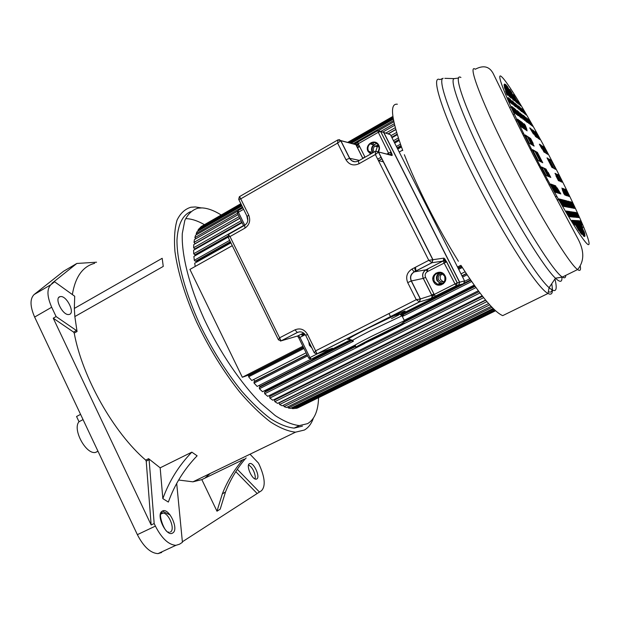 <?xml version="1.0" encoding="UTF-8"?>
<svg xmlns="http://www.w3.org/2000/svg" width="620" height="620" viewBox="0 0 620 620"><rect width="100%" height="100%" fill="white"/><g stroke="black" fill="none" stroke-linecap="round" stroke-linejoin="round"><path stroke-width="0.93" d="M162.843 498.635L168.346 502.061C174.654 484.514 184.249 469.1 197.121 455.808L191.836 452.158C178.893 465.527 169.229 481.019 162.843 498.635L160.169 467.829L148.591 458.676L145.708 460.118L146.219 461.164L151.156 524.97L154.171 523.528L149.102 459.722L148.591 458.676M176.7 483.406L182.419 542.314L179.482 544.228L175.871 545.337C168.532 544.771 161.712 538.361 155.395 526.109L154.171 523.528M94.643 263.329C82.747 266.406 75.315 276.815 72.354 294.554M74.71 296.252L74.33 308.427L162.184 258.3L163.254 266.414L74.842 316.572L77.05 331.514L76.423 330.522L56.102 316.564L51.685 307.241C46.996 296.43 46.733 288.928 50.902 284.727L54.599 281.774L74.71 296.252M56.102 316.564L53.243 318.2L73.594 332.111L74.222 333.103C82.305 377.216 113.623 432.644 145.708 460.118M191.836 452.158L160.169 467.829M178.622 480.035L192.952 481.825L201.833 479.609L242.761 459.831C234.065 469.975 227.246 481.337 222.317 493.907L216.977 511.213L201.833 479.609M244.179 459.125L242.761 459.831M313.363 418.182C311.434 423.739 308.435 427.692 304.366 430.04L295.538 432.171C288.222 431.404 279.86 427.994 270.46 421.941C260.601 414.369 250.364 404.411 239.746 392.08C223.487 371.589 209.103 348.231 196.594 322.02C185.047 295.817 177.824 272.288 174.933 251.418C173.941 238.77 174.646 228.338 177.049 220.139C180.335 213.358 184.938 209.056 190.851 207.243L195.323 206.948L201.337 207.894M190.542 211.676C182.427 215.256 177.901 224.735 176.964 240.118C176.909 261.772 185.264 293.089 200.306 325.454C212.443 350.13 226.192 371.977 241.552 390.995C251.573 402.442 261.229 411.664 270.506 418.671C279.356 424.266 287.238 427.413 294.144 428.11L302.459 426.126M205.453 477.601L210.242 473.455M54.599 281.774L51.809 283.41L76.834 263.461L96.557 262.214M76.834 263.461L63.604 271.227L34.139 294.523C29.83 298.794 30 306.303 34.635 317.06L137.369 534.657C143.646 546.832 150.513 553.156 157.992 553.629L161.696 552.482M170.175 515.011L162.324 511.105C155.341 514.306 166.392 537.625 172.717 532.975C179.42 529.433 168.694 506.873 162.332 511.097M250.015 454.204L258.439 463.047L259.439 465.108C264.988 477.757 265.678 486.289 261.508 490.699L259.454 492.04L237.321 469.325M249.426 463.675C245.714 465.24 252.061 479.896 256.153 479.159L256.812 478.95C260.447 477.191 254.092 462.737 250.031 463.489L249.426 463.675M182.365 541.795L259.454 492.04M53.243 318.2L151.156 524.97M74.33 308.427L74.842 316.572M68.952 314.487L69.138 314.449C75.547 313.503 66.743 295.407 60.45 296.585L60.132 296.639C53.723 297.608 62.76 315.906 68.952 314.487M235.794 471.657L256.889 493.241M246.171 457.924L244.528 459.676C236.491 469.379 230.152 480.143 225.502 491.993L220.193 509.175L216.977 511.213M84.266 422.181L88.629 431.419M98.007 451.275L95.651 452.375C86.141 455.026 72.129 429.218 79.019 421.724L83.049 419.6M79.019 421.724L76.555 416.5L80.577 414.369M318.572 397.846C318.145 410.913 314.479 419.507 307.574 423.646L299.351 425.584C292.346 424.816 284.324 421.492 275.288 415.617L260.873 403.349C240.792 383.276 219.627 352.013 204.073 318.905C189.139 285.774 181.366 254.371 182.288 233.531L184.791 220.511C187.914 213.985 192.308 209.87 197.982 208.165L202.019 207.909C207.739 208.196 214.125 210.552 221.185 214.985M186.016 218.651C191.534 218.79 197.648 220.79 204.352 224.642M355.454 346.565L264.523 392.321L264.732 393.754L267.731 396.327L478.307 290.788M270.119 395.134L270.336 396.188M478.989 291.695L269.584 396.567L269.886 398.063L272.785 400.233L482.12 295.771M275.001 399.125L275.156 399.761M482.554 296.329L274.466 400.109L274.854 401.659L277.621 403.395L485.561 300.041M485.731 300.251L279.124 402.923L279.589 404.511L282.209 405.821L488.591 303.575M283.565 405.147L284.061 406.619L286.51 407.487L491.149 306.381M287.812 406.844L288.238 407.968L290.501 408.41L493.187 308.473M291.757 407.789L292.082 408.58L294.151 408.596L494.636 309.876M295.376 407.991L295.585 408.456L297.437 408.053L495.45 310.628M298.638 407.464L495.589 310.752M240.847 203.693L202.709 225.672M240.886 203.771L201.547 226.339L200.121 227.556L200.338 227.912M241.219 204.46L199.16 228.586L197.951 230.206L198.369 230.849M241.932 205.894L197.16 231.547L196.199 233.577L196.834 234.484M237.483 211.242L195.579 235.205L194.874 237.631L195.757 238.801M238.15 214.613L194.448 239.553L194.006 242.366L195.067 243.668L239.894 218.155M241.878 222.192L194.688 248.961L193.611 247.744L193.781 244.559L239.956 218.287M195.719 249L195.354 248.581M242.118 222.688L193.595 250.201L193.703 253.735L194.788 254.859L227.842 236.181M195.501 254.456L196.176 255.153M228.09 237.127L193.889 256.44L194.292 260.299L195.37 261.315L230.315 241.653M196.145 260.873L196.904 261.989M230.911 242.87L194.688 263.229L195.222 266.445M232.275 245.667L189.914 269.421L242.327 377.27L249.496 374.72L249.79 375.077M303.544 347.572L248.69 375.642L248.612 376.805L251.759 380.502L306.117 352.803M253.658 379.533L255.045 381.3M310.62 359.36L257.176 386.43L254.053 383.083L254.029 381.819L307.109 354.818M259.207 385.4L260.222 386.934M352.517 340.248L259.323 387.392L259.439 388.748L262.516 391.724L354.826 345.216M264.724 390.608L265.337 391.91M475.951 287.587L404.116 323.694M396.707 327.422L394.917 328.321M385.431 333.087L371.706 339.985M364.459 343.627L264.732 393.754M479.957 292.981L269.886 398.063M483.623 297.662L274.854 401.659M486.894 301.622L279.589 404.511M489.73 304.854L284.061 406.619M492.079 307.349L288.238 407.968M493.869 309.147L292.082 408.58M495.062 310.271L295.585 408.456M392.886 116.436L347.665 142.383M392.894 116.521L347.781 142.414M392.948 116.909L348.277 142.546M241.033 204.073L200.121 227.556M393.018 117.382L348.882 142.701M393.165 118.296L350.06 143.011M241.583 205.197L197.951 230.206M393.312 119.156L351.168 143.305M393.584 120.582L353.036 143.793M242.505 207.065L196.199 233.577M393.832 121.807L378.944 130.324M357.732 142.46L355.221 143.894M394.258 123.729L380.742 131.456M358.453 144.189L356.267 145.436M237.491 213.288L194.874 237.631M394.638 125.31L383.261 131.804M395.25 127.712L385.764 133.114M239.149 216.644L194.006 242.366M395.731 129.479L388.469 133.61M395.777 129.626L388.794 133.595M396.599 132.471L390.933 135.687M241.165 220.743L193.611 247.744M397.102 134.145L391.708 137.206M377.696 145.157L375.635 146.32M397.273 134.71L391.964 137.725M378.487 145.367L376.425 146.537M398.319 137.989L393.483 140.717M243.528 225.556L193.703 253.735M398.838 139.554L394.219 142.158M399.164 140.523L394.676 143.057M400.435 144.197L396.397 146.467M229.679 240.366L194.292 260.299M400.946 145.646L397.087 147.816M196.85 261.539L230.725 242.49M397.529 148.699L401.287 146.583M401.442 147.01L397.738 149.102M402.155 150.389L399.226 152.032M460.528 265.461L457.506 267.011M302.885 346.239L242.327 377.27M249.496 374.72L303.335 347.154M457.994 267.964L461.482 266.174M461.745 266.592L458.211 268.398M462.326 267.491L458.692 269.351M303.986 348.479L248.612 376.805M465.101 271.785L460.986 273.877M466.271 273.567L461.946 275.768M307.001 354.609L255.037 381.052M466.411 273.776L462.055 275.985M467.093 274.8L462.613 277.07M307.621 355.857L254.053 383.083M469.751 278.752L464.706 281.31M470.541 279.899L464.419 282.999M321.028 355.554L260.175 386.353M470.867 280.38L401.566 315.44M471.65 281.511L402.357 316.526M353.385 341.271L259.439 388.748M474.168 285.099L404.256 320.315M474.54 285.626L405.953 320.168M355.407 345.619L265.205 391.034M475.075 286.37L403.364 322.454M538.082 138.306L533.766 130.758L538.082 138.306M545.755 153.117L541.322 145.336L545.755 153.117M553.637 168.315L548.165 158.534L553.637 168.315M560.472 181.497L556.093 173.825L560.472 181.497M568.052 196.121L563.851 188.782L568.052 196.121M574.438 208.436L570.609 201.826L574.438 208.436M576.646 212.699L578.77 217.566L576.329 212.862M524.768 114.018L521.304 108.291L524.768 114.018M530.24 124.581L526.078 117.49L530.24 124.581M536.959 137.547L533.254 130.394L532.471 129.836L536.199 137.028L536.959 137.547M544.701 152.481L540.841 145.026L540.097 144.545L543.988 152.047L544.701 152.481M552.653 167.811L547.708 158.27L547.011 157.875L551.978 167.47L552.653 167.811M559.542 181.11L555.659 173.623L555.009 173.313L558.914 180.846L559.542 181.11M567.192 195.858L563.448 188.643L562.844 188.418L566.603 195.68L567.192 195.858M573.632 208.281L570.237 201.733L569.664 201.593L573.082 208.173L573.632 208.281M578.445 217.574L575.786 212.443L575.251 212.365L577.925 217.519L578.445 217.574M580.157 220.875L579.622 220.797L581.847 225.083L580.157 220.875L579.762 221.069M523.288 112.848L519.932 107.175L523.288 112.848M528.814 123.519L524.745 116.467L528.814 123.519M535.603 136.617L531.201 128.921L535.603 136.617M566.145 195.54L561.852 188.061L566.145 195.54M572.648 208.095L568.741 201.361L572.648 208.095M577.514 217.481L574.376 212.234L577.514 217.481M582.87 227.811L578.786 220.751L582.537 227.974M521.9 111.763L519.235 106.617L518.328 105.881L521.009 111.058L521.9 111.763M527.488 122.535L524.071 115.948L523.195 115.266L526.628 121.9L527.488 122.535M571.733 207.917L568.277 201.244L567.664 201.089L571.144 207.809L571.733 207.917M576.646 217.403L573.934 212.164L573.361 212.079L576.089 217.349L576.646 217.403M584.304 232.182L578.367 220.72L577.817 220.689L584.792 234.135L584.304 232.182L583.885 232.392M520.273 110.476L516.817 104.656L520.273 110.476M525.915 121.365L521.73 114.134L525.915 121.365M570.656 207.715L566.641 200.826L570.656 207.715M575.624 217.302L572.4 211.939L575.624 217.302M584.954 235.306L577.36 220.658L576.902 220.635L584.916 236.088L584.954 235.306L584.598 235.484M518.847 109.352L515.282 103.416L518.847 109.352M524.543 120.35L520.242 112.995L524.543 120.35M569.71 207.529L566.176 200.71L565.611 200.57L569.168 207.429L569.71 207.529M574.725 217.217L571.958 211.87L571.423 211.792L574.213 217.163L574.725 217.217M584.707 236.476L576.484 220.604L575.98 220.573L584.559 236.553M517.328 108.151L513.786 102.207L517.328 108.151M523.086 119.265L518.8 111.879L523.086 119.265M568.711 207.344L565.138 200.454L564.603 200.314L568.191 207.243L568.711 207.344M573.771 217.124L570.478 211.645L573.291 217.078L573.771 217.124M583.676 236.243L575.546 220.549L575.073 220.519L583.676 236.243M515.763 106.919L512.988 101.556L511.996 100.758L514.794 106.152L515.763 106.919M521.575 118.141L518.018 111.282L517.064 110.546L520.645 117.451L521.575 118.141M567.672 207.142L564.068 200.183L563.402 200.012L567.029 207.018L567.672 207.142M572.795 217.031L569.966 211.575L569.338 211.474L572.183 216.969L572.795 217.031M581.8 234.43L574.585 220.488L573.988 220.456L580.219 232.477L581.8 234.43M514.034 105.555L510.423 99.479L514.034 105.555M519.917 116.909L515.538 109.368L519.917 116.909M527.132 130.843L522.404 122.621L526.403 130.355L527.132 130.843M559.612 193.556L555.59 185.799L555.009 185.582L559.046 193.393L559.612 193.556M566.533 206.925L562.882 199.88L562.34 199.741L566.006 206.824L566.533 206.925M571.71 216.922L568.85 211.404L568.339 211.327L571.206 216.876L571.71 216.922M578.731 230.485L573.523 220.426L573.035 220.394L578.731 230.485M574.965 225.006L572.57 220.371L571.966 220.333L574.965 225.006M567.215 211.156L570.121 216.767L570.733 216.829L567.85 211.257L567.215 211.156M561.146 199.446L564.859 206.607L565.502 206.731L561.821 199.617L561.146 199.446M553.738 185.124L557.822 193.022L558.511 193.231L554.451 185.388L553.738 185.124M545.228 168.702L549.475 176.886L550.219 177.204L546.003 169.066L545.228 168.702M536.548 151.923L541.942 162.355L542.74 162.758L537.37 152.388L536.548 151.923M529.046 137.439L533.27 145.592L534.115 146.103L529.922 138.004L529.046 137.439M520.769 121.45L524.814 129.27L525.714 129.882L521.691 122.117L520.769 121.45M513.825 108.043L517.483 115.103L518.429 115.808L514.794 108.794L513.825 108.043M508.656 98.053L511.508 103.563L512.492 104.338L509.656 98.859L508.656 98.053M516.847 114.638L513.182 107.547L512.36 106.919L516.049 114.041L516.847 114.638M524.218 128.859L520.149 121.008L519.366 120.45L523.451 128.34L524.218 128.859M532.696 145.25L528.465 137.067L527.729 136.594L531.983 144.817L532.696 145.25M541.415 162.083L535.99 151.606L535.293 151.21L540.741 161.743L541.415 162.083M548.971 176.684L544.716 168.454L544.058 168.152L548.343 176.413L548.971 176.684M557.357 192.874L553.257 184.946L552.645 184.729L556.768 192.696L557.357 192.874M564.417 206.522L560.697 199.33L560.131 199.19L563.875 206.413L564.417 206.522M569.679 216.682L566.788 211.095L566.254 211.017L569.679 216.682M528.612 119.482L532.479 126.24L528.612 119.482M539.865 139.523L535.851 132.254L534.874 131.549L538.532 138.617L539.865 139.523M547.871 154.388L543.934 147.01L542.368 146.002L546.181 153.373L547.871 154.388M555.683 169.361L550.862 160.069L549.15 159.092L554.04 168.524L555.683 169.361M562.185 182.218L558.55 174.987L557.016 174.259L560.852 181.66L562.185 182.218M569.137 196.447L565.765 189.48L564.704 189.1L568.4 196.23L569.137 196.447M563.433 206.282L559.705 199.082L559.178 198.95L563.433 206.282M550.823 184.07L555.396 192.285L556.334 192.564L552.188 184.566L550.823 184.07M541.578 166.974L546.143 175.491L547.871 176.22L543.577 167.919L541.578 166.974M532.541 149.645L538.106 160.394L540.245 161.487L534.773 150.916L532.541 149.645M525.148 134.935L529.263 143.174L531.448 144.499L527.171 136.237L525.148 134.935M517.537 119.133L521.172 126.79L522.885 127.953L518.785 120.032L517.537 119.133M531.418 125.457L527.434 118.536L531.418 125.457M511.787 106.508L514.716 113.049L515.46 113.6L511.787 106.508M574.74 208.444L571.415 202.035L574.74 208.444M509.942 102.246L510.849 103.044L508.012 97.557L509.942 102.246M506.819 94.511L507.857 95.387L505.502 90.846L506.819 94.511M504.812 88.644L509.446 96.697L504.347 86.847L504.812 88.644M504.13 85.568L510.229 97.34L511.221 98.154L504.161 84.514L504.13 85.568M504.417 84.119L512.833 99.479L504.882 84.119L504.417 84.119M505.455 84.444L513.546 100.068L514.399 100.766L506.346 85.227L505.455 84.444M507.253 86.203L515.863 101.967L507.253 86.203M509.803 89.427L516.63 102.594L517.545 103.354L509.803 89.427M513.422 94.62L518.963 104.517L513.422 94.62M517.46 100.866L520.498 105.772L517.46 100.866M522.73 109.461L525.993 114.979L522.73 109.461M550.793 177.444L548.15 172.345L550.793 177.444M530.588 138.43L533.216 143.499L530.588 138.43M560.829 193.928L557.062 187.767L560.147 193.719L560.829 193.928M523.861 123.667L526.915 129.557L525.411 125.542L523.861 123.667M565.169 195.246L562.224 189.573L563.921 193.858L565.169 195.246M529.72 127.859L533.471 134.083L530.557 128.464L529.72 127.859M558.418 180.637L555.946 175.879L558.418 180.637M539.516 144.173L541.973 148.916L539.385 144.251M397.35 104.214C389.43 103.215 391.236 118.66 402.76 150.559M404.356 154.721C410.642 170.81 418.616 188.418 428.281 207.537C438.007 226.672 448.051 244.582 458.389 261.26M460.978 265.376C480.244 295.267 494.156 312.023 502.704 315.634L548.034 293.462C538.307 289.129 505.168 238.506 476.276 181.761L476.005 181.218C444.54 119.962 429.342 74.16 439.952 79.623L443.145 78.275C436.751 79.29 452.693 123.302 481.136 178.668L481.407 179.196C507.439 230.222 537.432 277.659 549.087 287.672C555.83 293.477 557.775 290.586 554.931 278.985M548.824 291.842C551.955 292.989 552.932 290.276 551.754 283.704M560.418 277.365L557.969 277.845M511.725 92.124L511.322 92.349M509.656 98.859L509.206 99.115M512.988 101.556L512.538 101.804M519.235 106.617L518.824 106.842M522.156 108.973L521.769 109.182M547.708 158.27L547.321 158.48M549.917 160.572L550.862 160.069M540.841 145.026L540.454 145.227M543.112 147.452L543.934 147.01M530.557 128.464L530.146 128.689M535.37 132.51L535.851 132.254M514.794 108.794L514.344 109.042M518.018 111.282L517.576 111.523M524.071 115.948L523.66 116.173M510.965 106.958L509.686 107.671M514.313 114.227L513.151 114.871M523.536 133.346L522.521 133.897M524.962 125.79L525.411 125.542M516.817 119.528L515.708 120.141M518.785 120.032L518.126 120.396M517.421 120.784L516.321 121.388M521.691 122.117L521.242 122.365M524.776 124.318L524.326 124.566M531.061 148.335L530.092 148.854M524.497 135.284L523.489 135.834M527.171 136.237L526.086 136.826M528.465 137.067L528.077 137.276M529.922 138.004L529.464 138.244M539.47 164.827L538.602 165.284M531.921 149.986L530.937 150.513M534.773 150.916L533.533 151.575M535.99 151.606L535.603 151.815M537.37 152.388L536.912 152.636M547.476 179.444L546.39 180.017M540.958 167.307L539.942 167.842M543.577 167.919L542.407 168.539M544.716 168.454L544.329 168.663M546.003 169.066L545.546 169.306M556.76 196.245L555.497 196.897M560.186 192.696L559.736 192.929M550.18 184.404L549.057 184.993M552.188 184.566L551.343 185.008M553.257 184.946L552.862 185.155M554.451 185.388L553.993 185.628M558.488 199.307L557.179 199.981M570.237 201.733L569.842 201.934M568.277 201.244L567.858 201.453M566.176 200.71L565.789 200.911M564.068 200.183L563.611 200.415M561.821 199.617L561.364 199.849M560.697 199.33L560.31 199.531M558.667 199.617L557.349 200.299M563.448 188.643L563.061 188.844M565.091 189.836L565.765 189.48M555.659 173.623L555.272 173.825M557.636 175.46L558.55 174.987M567.85 211.257L567.385 211.49M569.966 211.575L569.509 211.808M571.958 211.87L571.57 212.071M573.934 212.164L573.515 212.381M575.786 212.443L575.399 212.644M572.57 220.371L572.12 220.596M574.585 220.488L574.128 220.728M576.484 220.604L576.096 220.805M578.367 220.72L577.948 220.937M580.134 220.828L579.739 221.03M378.495 151.939L389.174 154.69L390.778 154.512L391.979 155.527L375.65 151.21L375.348 154.512L378.58 152.094L432.954 259.695L428.784 260.33L431.985 262.733L414.238 271.924C410.858 274.133 409.913 277.14 411.386 280.953L420.43 298.956L416.268 299.662L419.476 301.956L317.107 353.881L315.619 350.85L314.317 352.873L316.936 353.896L419.321 301.956L420.306 298.987L411.254 280.992L407.712 282.627C405.496 276.9 406.929 272.374 411.998 269.049L428.784 260.33L375.348 154.512L358.996 163.742L358.383 160.975L375.402 151.35M443.974 258.122L443.114 261.059L431.985 262.733L432.954 259.695L443.974 258.122L446.664 261.818L457.312 282.86L459.536 282.255L383.648 132.417L380.641 131.425L391.073 152.032C392.173 154.295 392.468 155.465 391.979 155.527M247.031 216.256L238.778 199.501L240.731 198.85L239.576 196.587L337.706 139.996M278.31 339.558L228.059 237.065L229.997 236.561L244.954 228.121C249.527 224.874 250.782 220.511 248.705 215.031L240.731 198.85L337.598 143.088L345.968 159.751L349.579 158.309L340.729 140.709L337.962 139.841L337.598 143.088L340.868 140.717L349.726 158.325L359.406 160.394M446.664 261.818L427.405 271.614C425.25 273.017 424.638 274.931 425.576 277.349L434.209 294.485L435.596 296.259L430.985 298.422L432.032 297.213L431.907 295.562L423.259 278.403C421.856 274.769 422.77 271.901 426.002 269.793L442.982 261.02L444.145 259.23L443.912 258.122M407.712 282.627L416.268 299.662L315.619 350.85L307.474 334.327C304.358 329.29 300.196 327.794 294.988 329.84L279.651 337.807L278.458 339.869L281.077 340.861L297.282 332.467L299.615 331.824L297.437 332.452L281.077 340.861L229.997 236.561C228.695 235.127 228.338 234.337 228.919 234.19L244.396 225.44M305.249 334.653L299.971 337.373L309.899 357.546L311.31 359.166L332.506 348.262M372.628 152.915L372.132 152.109C370.985 149.381 371.481 146.963 373.612 144.863L376.867 143.507M443.455 283.712L440.146 283.479L437.03 280.666C435.752 277.373 436.589 274.776 439.534 272.87M439.766 273.342C437.092 275.071 436.333 277.435 437.495 280.434C438.759 282.604 440.626 283.542 443.099 283.247M374.759 144.685C372.171 146.514 371.442 148.901 372.581 151.853L373.085 152.66M442.618 273.792L440.448 274.242C438.309 275.621 437.704 277.512 438.635 279.907L440.929 281.968L444.253 281.774M444.292 281.751L442.827 281.496L440.549 279.457C439.627 277.078 440.231 275.21 442.354 273.839M378.433 145.266L374.86 146.111C373.279 147.638 372.907 149.405 373.744 151.412L374.147 152.055M375.844 151.102L377.293 146.777L378.774 145.979M170.43 531.991C175.545 529.41 168.586 512.345 162.773 513.159L161.758 513.422M161.642 513.484L160.906 514.112M74.222 333.103L77.05 331.514M137.369 534.657L155.395 526.109M51.685 307.241L34.635 317.06M34.139 294.523L50.902 284.727M73.594 332.111L76.423 330.522M149.102 459.722L146.219 461.164M255.099 478.966L255.285 476.64C254.324 471.068 252.084 467.154 248.558 464.899M533.874 153.775L534.2 154.411C559.759 203.864 585.737 246.357 588.651 244.613C591.991 243.683 575.562 206.537 554.381 165.695L554.102 165.16C532.937 124.31 509.144 83.785 501.851 76.973C494.179 69.394 508.307 104.346 533.874 153.775M512.43 162.549C482.848 105.268 466.79 63.163 475.292 69.239C483.957 64.643 490.18 66.588 493.946 75.067L503.595 94.798C511.322 111.391 521.11 131.262 532.952 154.427L577.344 237.708C584.482 250.503 584.567 261.121 577.6 269.553C569.974 264.787 540.121 216.481 512.825 163.316L512.43 162.549M580.336 266.422C580.94 270.266 580.025 271.312 577.6 269.553L562.363 277.047C564.541 278.442 565.673 277.884 565.758 275.381M460.924 77.485C451.701 71.796 467.131 114.638 496.713 171.965L496.984 172.484C524.001 225.246 554.102 272.645 562.363 277.047L555.45 278.21C544.616 268.274 516.561 223.301 491.861 175.049L491.59 174.522C464.419 121.783 448.578 79.631 454.189 78.616L455.181 78.523M561.883 277.117C562.317 282.294 560.17 282.658 555.45 278.21L549.087 287.672L548.034 293.462C551.537 295.329 552.932 293.384 552.226 287.618M444.827 78.329L454.189 78.616L458.668 78.019M433.24 294.965L455.018 283.929L443.114 261.059M401.318 315.216L463.644 283.681L458.73 285.068L400.567 314.51L458.614 285.107L456.305 285.727L455.018 283.929L457.227 282.883L456.382 285.735L435.596 296.259M433.527 281.658L433.868 282.255C437.875 289.106 448.919 282.736 445.036 275.768L444.695 275.164C440.642 268.305 429.66 274.738 433.527 281.658M458.614 285.107L459.536 282.255L458.746 285.068L400.574 314.518M377.867 130.603L380.641 131.425L378.285 132.3L377.844 130.595L380.541 131.409L391.081 152.032M386.733 154.062L390.98 152.024L391.701 154.737L390.36 154.427M389.29 154.628L378.285 132.3L358.236 143.755L365.025 157.217M377.688 159.146L381.161 157.193M378.107 152.202C379.665 150.001 379.905 147.684 378.82 145.266L378.495 144.7C374.658 138.221 364.374 144.832 368.04 151.381L370.675 154.024M375.317 154.264L375.759 154.078M377.743 130.657L357.841 142.042L358.236 143.755L355.958 144.654L340.868 140.717L339.117 139.57M362.832 158.457L355.872 144.646L354.408 143.569L353.121 143.817L340.798 140.585M358.182 161.076C354.524 162.533 351.649 161.611 349.579 158.309L351.865 160.766L354.888 161.789M345.968 159.751C349.169 164.811 353.516 166.144 358.996 163.742M307.474 334.327L305.73 335.435L314.185 352.617M316.316 354.09L332.436 348.285M310.736 359.344L315.014 357.81L351.013 339.582M430.985 298.422L419.476 301.956L420.43 298.956L434.209 294.485M400.109 314.216C415.346 305.815 393.506 315.192 368.381 327.964L367.939 328.189C351.23 336.761 344.867 340.442 348.851 339.233M425.576 277.349L423.336 278.388L411.254 280.992C409.68 277.156 410.642 274.133 414.129 271.917L426.002 269.793L427.405 271.614M411.998 269.049L414.129 271.917L431.869 262.725L432.791 259.718L378.409 152.094L375.65 151.21M349.231 338.202L351.207 337.203M390.763 317.146L393.382 315.812M432.109 296.174L434.473 294.973M242.877 207.809L238.235 210.467L238.406 212.234L237.452 213.203L243.676 225.851M243.59 209.273L238.406 212.234L244.792 225.215M246.791 215.768L247.814 220.557M244.954 228.121L244.699 225.269C247.729 223.107 248.558 220.208 247.186 216.574L248.705 215.031M297.771 335.931L303.653 333.033M280.426 341.062L298.514 335.722L299.971 337.373L298.871 338.071L308.752 358.166M305.675 335.335C303.513 332.072 300.716 331.119 297.282 332.467L294.988 329.84M330.53 349.478L329.949 349.192M332.336 348.324L311.31 359.166L308.776 358.205L317.161 353.865M308.737 341.543L309.334 345.201L311.852 347.882M309.814 343.736L309.388 343.875L309.186 342.465L309.798 344.983L311.411 346.983M357.422 147.723L359.608 146.475M303.73 335.428L302.777 333.483M433.915 293.896L431.644 295.05M443.959 260.082L445.168 262.462M445.842 262.144L444.199 258.897M391.615 155.023L390.205 152.233M303.389 335.606L302.428 333.661L303.397 335.606M357.19 147.266L359.383 146.018L357.197 147.273M357.461 147.8L359.647 146.553L357.461 147.8M304.257 335.164L303.296 333.219L304.257 335.156M434.264 294.593L431.985 295.748L434.271 294.601M390.763 152.055L392.189 154.884M444.835 258.873L446.377 261.911M385.679 333.149C407.65 322.144 398.389 325.554 376.014 336.823C353.563 348.099 364.56 343.798 385.679 333.149M374.248 337.497L404.225 323.237C406.278 322.687 400.644 325.787 387.314 332.522L357.988 346.487C355.113 347.448 360.53 344.457 374.248 337.497M402.271 316.355C404.062 315.239 403.969 315.061 401.993 315.805L404.418 320.641C404.891 320.827 403.829 321.958 401.233 324.035L374.131 337.505C351.726 348.517 356.058 348.355 355.438 345.418C351.749 346.704 357.507 343.48 372.721 335.746L404.418 320.641C406.55 319.804 406.457 320.06 404.132 321.416M349.835 339.365C349.378 338.938 342.147 341.512 368.133 328.166L393.747 315.882L399.505 314.061L401.993 315.805L370.272 330.832C355.082 338.597 349.354 341.876 353.082 340.667M247.496 217.318L247.853 218.969M369.101 152.148L368.822 151.28M370.481 143.995L371.357 143.088L370.473 143.995M373.643 143.313L372.248 144.483M370.644 151.737L371.535 153.535M371.171 144.189L372.039 143.282L371.163 144.189M369.512 151.451L370.187 153.194M368.815 151.722L371.147 153.752L368.815 151.722M378.192 151.551L379.176 148.552L378.556 145.506M378.549 145.475L378.254 144.971C375.883 142.104 373.132 141.74 370.008 143.863C367.854 145.994 367.358 148.436 368.512 151.195C367.342 148.436 367.846 145.987 370.008 143.863L373.612 144.863M438.309 283.945L440.975 285.014M435.79 273.211L434.643 275.28M434.527 281.875L437.371 284.185C443.393 284.735 445.796 282.022 444.594 276.032L441.068 273.056C435.24 272.831 432.962 275.59 434.225 281.333L434.527 281.875M378.479 160.704L381.812 158.821M301.715 334.033L302.669 335.978M358.755 144.785L356.57 146.033M381.765 131.797L383.036 132.215M391.499 318.634L398.939 314.867M352.199 340.062L323.129 354.772L315.231 357.732L351.044 339.597L314.937 357.849M463.644 283.681L464.55 280.899L390.414 134.656L383.819 132.478L459.668 282.216L458.707 285.053M383.687 132.494L381.176 131.603L383.819 132.478L459.653 282.224L464.55 280.899M390.414 134.656L387.826 133.804M356.423 145.739L358.608 144.491L356.423 145.739M302.444 336.094L301.49 334.149L302.444 336.094M364.917 157.007L362.723 158.247M378.595 160.634L383.524 161.867M427.265 271.351L427.963 268.786M414.679 267.662L415.377 271.335M415.943 226.37L414.772 224.06M426.955 270.816L427.443 269.049M415.462 267.251L415.981 270.956M169.183 532.363L168.888 532.1C164.409 533.836 156.883 510.586 162.37 512.725L162.773 513.159L160.991 514.011M295.538 432.171L192.952 481.825M157.992 553.629L175.871 545.337M60.132 296.639L58.916 297.344M225.502 491.993L222.317 493.907M250.031 463.489L249.085 463.946M95.651 452.375L97.96 451.189M299.351 425.584L294.144 428.11M443.044 261.028L444.711 259.284L446.578 261.841L457.227 282.883L456.305 285.727L432.411 297.608L431.977 295.538L423.336 278.388C421.988 274.761 422.894 271.901 426.072 269.801L443.044 261.028M362.894 158.425L355.958 144.654L354.353 143.561M354.423 143.569L357.724 142.104M238.049 210.583L237.367 213.009M238.708 199.338L239.343 196.742M228.021 236.972L228.648 234.376M298.84 338.016L297.546 335.994M297.778 335.924L303.684 333.056M445.819 262.151L444.207 258.966M391.561 154.969L390.181 152.241M446.392 261.911L444.889 258.935M392.181 154.822L390.778 152.055M388.965 313.55L390.515 316.649M397.815 326.43L385.578 333.149C371.783 340.062 365.862 342.573 366.498 341.767M369.055 152.086L368.799 151.272M370.233 153.233L369.551 151.458M433.582 278.667L433.566 278.178M434.744 275.148L435.875 273.156M440.146 283.479L437.371 284.185L434.202 281.341C432.923 275.59 435.209 272.831 441.068 273.056M442.827 281.496L440.929 281.968M377.293 146.777L374.86 146.111"/></g></svg>
